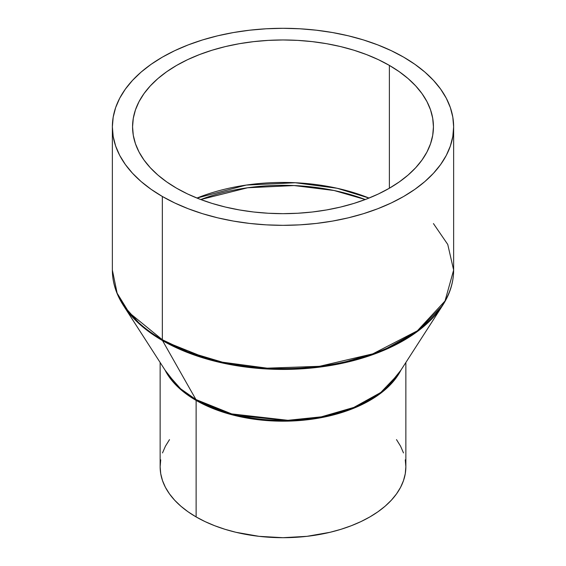 <?xml version="1.0" encoding="UTF-8"?>
<svg xmlns="http://www.w3.org/2000/svg" width="566" height="566" viewBox="0 0 566 566"><rect width="100%" height="100%" fill="white"/><g stroke="black" fill="none" stroke-linecap="round" stroke-linejoin="round"><path stroke-width="0.85" d="M365.261 199.536L334.082 190.501L294.094 185.556L247.583 187.77L200.739 199.536A149.728 86.442 180 0 1 365.261 199.536M196.954 198.058L246.168 185.089L295.282 182.74L337.067 188.252L369.046 198.058A150.436 86.853 0 0 0 196.954 198.058M196.126 516.928A122.857 70.934 0 0 0 330.013 532.302A122.857 70.934 0 0 0 405.857 466.766L405.27 473.721L403.494 480.605L400.565 487.361L396.504 493.913L391.354 500.202L385.156 506.174L377.968 511.77L369.874 516.928L360.938 521.597L351.26 525.743L340.916 529.323L330.013 532.302L306.97 536.335L283 537.7L259.03 536.335L235.987 532.302L225.084 529.323L214.74 525.743L205.062 521.597L196.126 516.928L196.126 400.41L196.126 516.928L188.032 511.77L180.844 506.174L174.646 500.202L169.496 493.913L165.435 487.361L162.506 480.605L160.73 473.721L160.143 466.766A122.857 70.934 0 0 0 196.126 516.928M400.919 370.171A122.857 70.934 180 0 1 196.126 400.41L178.877 387.908L165.081 370.171A122.857 70.934 180 0 0 196.126 400.41A2.731 1.578 120 0 0 195.928 399.539A2.731 1.578 -60 0 1 196.126 400.41L233.213 415.104L291.95 420.998L326.462 416.597L359.219 405.886L385.198 389.627L400.919 370.171M167.586 374.048L180.639 388.792L195.928 399.539A123.14 71.097 0 0 0 398.414 374.048L380.727 392.521L353.835 407.421L321.354 416.831L287.924 420.305L231.671 413.895L195.928 399.539L162.541 340.612L195.928 399.539A123.14 71.097 0 0 1 167.586 374.048L123.331 305.35L141.394 325.74L162.541 340.612L211.988 360.464L247.512 367.263L289.806 369.343L336.055 364.525L380.996 351.514L418.203 330.905L442.669 305.35A170.352 98.357 180 0 1 162.541 340.612A2.731 1.578 -60 0 1 162.343 339.741A2.731 1.578 120 0 0 162.541 340.612A170.352 98.357 180 0 1 123.331 305.35C116.065 294.037 112.408 282.285 112.365 270.081A170.635 98.519 0 0 0 162.343 339.741A170.635 98.519 0 0 0 348.302 361.094A170.635 98.519 0 0 0 453.635 270.081L445.017 300.992L417.361 330.813L372.803 353.849L319.5 366.315L267.187 368.169L222.516 362.198L187.77 351.826L162.343 339.741L162.343 196.48L162.343 339.741L129.02 312.538L117.12 293.167L112.365 270.081L112.365 126.819L113.186 136.47L115.641 146.035L119.709 155.417L125.355 164.515L132.515 173.26L141.118 181.552L151.094 189.313L162.343 196.48L174.752 202.968L188.202 208.727L202.564 213.7L217.698 217.832L233.468 221.087L249.712 223.443L266.275 224.858L283 225.332L299.725 224.858L316.288 223.443L332.532 221.087L348.302 217.832L363.436 213.7L377.798 208.727L391.248 202.968L403.657 196.48L414.906 189.313L424.882 181.552L433.485 173.26L440.645 164.515L446.291 155.417L450.359 146.035L452.814 136.47L453.635 126.819A170.635 98.519 180 0 1 348.302 217.832A170.635 98.519 180 0 1 162.343 196.48A170.635 98.519 180 0 1 112.365 126.819A170.635 98.519 180 0 1 217.698 35.8A170.635 98.519 180 0 1 403.657 57.152A170.635 98.519 180 0 1 453.635 126.819L452.814 117.162L450.359 107.597L446.291 98.215L440.645 89.117L433.485 80.379L424.882 72.08L414.906 64.319L403.657 57.152L391.248 50.664L377.798 44.905L363.436 39.931L348.302 35.8L332.532 32.545L316.288 30.196L299.725 28.774L283 28.3L266.275 28.774L249.712 30.196L233.468 32.545L217.698 35.8L202.564 39.931L188.202 44.905L174.752 50.664L162.343 57.152L151.094 64.319L141.118 72.08L132.515 80.379L125.355 89.117L119.709 98.215L115.641 107.597L113.186 117.162L112.365 126.819M433.436 223.577L447.763 244.462L453.635 270.081C453.592 282.285 449.935 294.037 442.669 305.35L398.414 374.048M176.627 188.23A150.436 86.853 180 0 1 132.564 126.819A150.436 86.853 180 0 1 225.431 46.575A150.436 86.853 180 0 1 389.373 65.401L389.373 188.23L389.373 65.401A150.436 86.853 180 0 1 433.436 126.819A150.436 86.853 180 0 1 340.569 207.057A150.436 86.853 180 0 1 176.627 188.23L166.715 181.912L157.921 175.071L150.33 167.755L144.019 160.051L139.045 152.028L135.458 143.757L133.293 135.331L132.564 126.819L133.293 118.301L135.458 109.875L139.045 101.604L144.019 93.581L150.33 85.876L157.921 78.561L166.715 71.719L176.627 65.401L187.565 59.678L199.423 54.605L212.087 50.218L225.431 46.575L239.333 43.702L253.653 41.636L268.256 40.384L283 39.967L297.744 40.384L312.347 41.636L326.667 43.702L340.569 46.575L353.913 50.218L366.577 54.605L378.435 59.678L389.373 65.401L399.285 71.719L408.079 78.561L415.67 85.876L421.981 93.581L426.955 101.604L430.542 109.875L432.707 118.301L433.436 126.819L432.707 135.331L430.542 143.757L426.955 152.028L421.981 160.051L415.67 167.755L408.079 175.071L399.285 181.912L389.373 188.23L378.435 193.954L366.577 199.034L353.913 203.413L340.569 207.057L326.667 209.929L312.347 212.002L297.744 213.248L283 213.665L268.256 213.248L253.653 212.002L239.333 209.929L225.431 207.057L212.087 203.413L199.423 199.034L187.565 193.954L176.627 188.23M396.504 439.626L400.565 446.178L403.494 452.927M405.27 459.818L405.857 466.766L405.857 362.495M160.143 362.495L160.143 466.766L160.73 459.818M162.506 452.927L165.435 446.178L169.496 439.626M453.635 270.081L453.635 126.819"/></g></svg>
